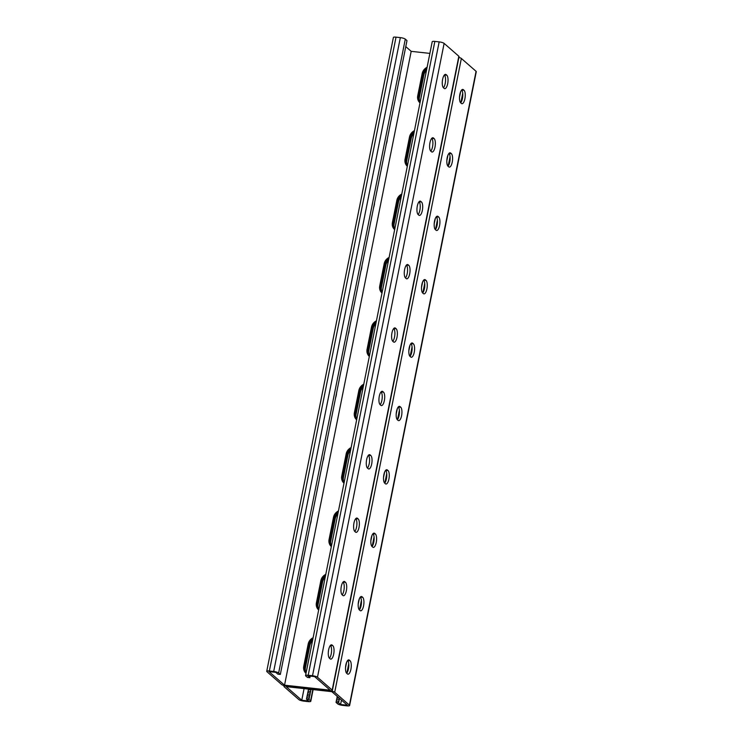 <?xml version="1.0" encoding="UTF-8"?>
<svg xmlns="http://www.w3.org/2000/svg" width="743" height="743" viewBox="0 0 743 743"><rect width="100%" height="100%" fill="white"/><g stroke="black" fill="none" stroke-linecap="round" stroke-linejoin="round"><path stroke-width="1.11" d="M458.886 57.415A3.984 0.892 11.3 0 1 461.357 58.456L334.703 692.3A3.984 0.892 11.3 0 0 329.743 690.786L286.603 686.058L329.743 690.786A3.984 0.892 -168.7 0 0 332.39 690.47A3.984 0.892 -168.7 0 0 332.186 690.089L317.475 677.235A3.984 0.892 -168.7 0 0 312.515 675.731L308.196 675.257A3.984 0.892 -168.7 0 0 305.559 675.573A3.984 0.892 -168.7 0 0 305.763 675.954L307.444 677.421L309.905 677.69L307.806 675.851L314.586 676.594L330.133 690.191L284.532 685.185L268.975 671.588L275.755 672.341L277.863 674.17L280.325 674.44L406.978 40.605L405.297 39.128L278.644 672.972L280.325 674.44M306.005 673.344A8.294 7.523 131.2 0 1 305.995 673.334A8.294 7.523 131.2 0 1 303.748 666.239L308.178 644.06A8.294 7.523 131.2 0 1 313.119 637.745M318.673 609.957A8.294 7.523 131.2 0 1 318.654 609.947A8.294 7.523 131.2 0 1 316.407 602.861L320.846 580.673A8.294 7.523 131.2 0 1 325.778 574.367M344 483.191A8.294 7.523 131.2 0 1 343.99 483.173A8.294 7.523 131.2 0 1 341.743 476.087L346.173 453.908A8.294 7.523 131.2 0 1 351.114 447.592M356.668 419.804A8.294 7.523 131.2 0 1 356.649 419.795A8.294 7.523 131.2 0 1 354.402 412.709L358.841 390.521A8.294 7.523 131.2 0 1 363.782 384.215M331.332 546.569A8.294 7.523 131.2 0 1 331.322 546.56A8.294 7.523 131.2 0 1 329.075 539.474L333.505 517.286A8.294 7.523 131.2 0 1 338.446 510.98M429.881 53.394L411.185 51.341L284.532 685.185M427.104 67.288A8.294 7.523 -48.8 0 0 422.163 73.594L417.733 95.782A8.294 7.523 -48.8 0 0 419.981 102.868A8.294 7.523 -48.8 0 0 419.99 102.878M414.436 130.675A8.294 7.523 -48.8 0 0 409.504 136.981L405.065 159.169A8.294 7.523 -48.8 0 0 407.313 166.256A8.294 7.523 -48.8 0 0 407.331 166.265M389.109 257.44A8.294 7.523 -48.8 0 0 384.168 263.756L379.738 285.934A8.294 7.523 -48.8 0 0 381.986 293.021A8.294 7.523 -48.8 0 0 381.995 293.039M376.441 320.827A8.294 7.523 -48.8 0 0 371.5 327.134L367.07 349.321A8.294 7.523 -48.8 0 0 369.317 356.408A8.294 7.523 -48.8 0 0 369.327 356.417M401.777 194.053A8.294 7.523 -48.8 0 0 396.836 200.369L392.406 222.547A8.294 7.523 -48.8 0 0 394.654 229.643A8.294 7.523 -48.8 0 0 394.663 229.652M312.506 640.791A8.294 7.523 -48.8 0 0 309.859 645.528L309.014 644.794A8.294 7.523 131.2 0 1 312.84 639.119A8.294 7.523 -48.8 0 0 309.014 644.794L304.584 666.973L309.014 644.794L308.178 644.06M306.023 673.232A8.294 7.523 131.2 0 1 304.584 666.973A8.294 7.523 -48.8 0 0 306.023 673.232M325.174 577.404A8.294 7.523 -48.8 0 0 322.527 582.14L321.682 581.407A8.294 7.523 131.2 0 1 325.508 575.732A8.294 7.523 -48.8 0 0 321.682 581.407L317.252 603.595L321.682 581.407L320.846 580.673M318.691 609.845A8.294 7.523 131.2 0 1 317.252 603.595A8.294 7.523 -48.8 0 0 318.691 609.845M350.501 450.639A8.294 7.523 -48.8 0 0 347.854 455.375L347.018 454.642A8.294 7.523 131.2 0 1 350.835 448.967A8.294 7.523 -48.8 0 0 347.018 454.642L342.579 476.82L347.018 454.642L346.173 453.908M344.018 483.08A8.294 7.523 131.2 0 1 342.579 476.82A8.294 7.523 -48.8 0 0 344.018 483.08M363.169 387.252A8.294 7.523 -48.8 0 0 360.522 391.988L359.677 391.255A8.294 7.523 131.2 0 1 363.503 385.58A8.294 7.523 -48.8 0 0 359.677 391.255L355.247 413.442L359.677 391.255L358.841 390.521M356.686 419.693A8.294 7.523 131.2 0 1 355.247 413.442A8.294 7.523 -48.8 0 0 356.686 419.693M337.842 514.017A8.294 7.523 -48.8 0 0 335.186 518.753L334.35 518.02A8.294 7.523 131.2 0 1 338.176 512.345A8.294 7.523 -48.8 0 0 334.35 518.02L329.92 540.207L334.35 518.02L333.505 517.286M331.359 546.458A8.294 7.523 131.2 0 1 329.92 540.207A8.294 7.523 -48.8 0 0 331.359 546.458M426.835 68.653A8.294 7.523 -48.8 0 0 423.008 74.337L418.578 96.516A8.294 7.523 -48.8 0 0 420.018 102.766A8.294 7.523 131.2 0 1 418.578 96.516L423.008 74.337A8.294 7.523 131.2 0 1 426.835 68.653M414.167 132.04A8.294 7.523 -48.8 0 0 410.34 137.715L405.91 159.903A8.294 7.523 -48.8 0 0 407.35 166.153A8.294 7.523 131.2 0 1 405.91 159.903L410.34 137.715A8.294 7.523 131.2 0 1 414.167 132.04M388.83 258.815A8.294 7.523 -48.8 0 0 385.013 264.489L380.574 286.668A8.294 7.523 -48.8 0 0 382.023 292.928A8.294 7.523 131.2 0 1 380.574 286.668L385.013 264.489A8.294 7.523 131.2 0 1 388.83 258.815M376.172 322.193A8.294 7.523 -48.8 0 0 372.345 327.867L367.915 350.055A8.294 7.523 -48.8 0 0 369.355 356.306A8.294 7.523 131.2 0 1 367.915 350.055L372.345 327.867A8.294 7.523 131.2 0 1 376.172 322.193M401.499 195.428A8.294 7.523 -48.8 0 0 397.672 201.102L393.242 223.29A8.294 7.523 -48.8 0 0 394.682 229.541A8.294 7.523 131.2 0 1 393.242 223.29L397.672 201.102A8.294 7.523 131.2 0 1 401.499 195.428M284.114 685.585L283.956 686.374A3.984 0.892 -168.7 0 1 286.603 686.058A3.984 0.892 11.3 0 1 281.643 684.544L266.932 671.691A3.984 0.892 11.3 0 1 266.728 671.319A3.984 0.892 11.3 0 1 269.375 670.994L273.684 671.468A3.984 0.892 11.3 0 1 278.644 672.972M335.455 398.099A6.901 2.452 96.3 0 0 336.616 392.573M322.787 461.487A6.901 2.452 96.3 0 0 323.948 455.961M310.119 524.864A6.901 2.452 96.3 0 0 311.28 519.338M297.46 588.252A6.901 2.452 96.3 0 0 298.621 582.726M284.792 651.639A6.901 2.452 96.3 0 0 285.953 646.113M405.734 46.577L411.185 51.341M349.275 329.186A6.901 2.452 -83.7 0 1 348.123 334.712M361.943 265.808A6.901 2.452 -83.7 0 1 360.782 271.334M374.611 202.421A6.901 2.452 -83.7 0 1 373.45 207.947M387.279 139.034A6.901 2.452 -83.7 0 1 386.119 144.56M399.938 75.647A6.901 2.452 -83.7 0 1 398.777 81.173M266.728 671.319L393.381 37.475A3.984 0.892 11.3 0 1 396.028 37.15L400.338 37.624A3.984 0.892 11.3 0 1 405.297 39.128M309.905 677.69L309.998 676.093M380.128 404.694A6.901 2.452 96.3 0 0 382.199 398.016A6.901 2.452 96.3 0 0 381.057 391.905L383.472 392.137A6.901 2.452 -83.7 0 1 384.484 399.827A6.901 2.452 -83.7 0 1 381.41 405.585A6.901 2.452 -83.7 0 1 380.843 405.316L380.165 404.731A6.901 2.452 -83.7 0 1 379.153 397.041A6.901 2.452 -83.7 0 1 382.236 391.282A6.901 2.452 -83.7 0 1 382.803 391.552L383.472 392.137M367.46 468.081A6.901 2.452 96.3 0 0 369.531 461.403A6.901 2.452 96.3 0 0 368.389 455.292M354.792 531.459A6.901 2.452 96.3 0 0 356.863 524.781A6.901 2.452 96.3 0 0 355.721 518.67M342.17 594.883A6.901 2.452 -83.7 0 1 341.158 587.193A6.901 2.452 -83.7 0 1 344.241 581.435A6.901 2.452 -83.7 0 1 344.808 581.704L345.476 582.289A6.901 2.452 -83.7 0 1 346.489 589.979A6.901 2.452 -83.7 0 1 343.405 595.737A6.901 2.452 -83.7 0 1 342.848 595.477L342.17 594.883A6.901 2.452 96.3 0 0 344.195 588.168A6.901 2.452 96.3 0 0 343.052 582.057M329.465 658.233A6.901 2.452 96.3 0 0 331.536 651.555A6.901 2.452 96.3 0 0 330.394 645.444M393.716 328.517A6.901 2.452 -83.7 0 1 394.858 334.629A6.901 2.452 -83.7 0 1 392.787 341.306M406.384 265.14A6.901 2.452 -83.7 0 1 407.526 271.251A6.901 2.452 -83.7 0 1 405.455 277.928M419.052 201.752A6.901 2.452 -83.7 0 1 420.194 207.864A6.901 2.452 -83.7 0 1 418.123 214.541M431.711 138.365A6.901 2.452 -83.7 0 1 432.853 144.476A6.901 2.452 -83.7 0 1 430.791 151.154M444.379 74.987A6.901 2.452 -83.7 0 1 445.521 81.089A6.901 2.452 -83.7 0 1 443.45 87.776M332.39 690.47L459.044 56.626A3.984 0.892 -168.7 0 0 458.84 56.245L444.128 43.391A3.984 0.892 -168.7 0 0 439.169 41.887L434.85 41.413A3.984 0.892 -168.7 0 0 432.212 41.729L305.559 675.573M368.175 468.703L367.506 468.118A6.901 2.452 -83.7 0 1 366.494 460.428A6.901 2.452 -83.7 0 1 369.568 454.67A6.901 2.452 -83.7 0 1 370.135 454.93L370.813 455.524A6.901 2.452 -83.7 0 1 371.825 463.214A6.901 2.452 -83.7 0 1 368.742 468.972A6.901 2.452 -83.7 0 1 368.175 468.703M355.507 532.09L354.838 531.505A6.901 2.452 -83.7 0 1 353.826 523.815A6.901 2.452 -83.7 0 1 356.909 518.047A6.901 2.452 -83.7 0 1 357.476 518.317L358.145 518.902A6.901 2.452 -83.7 0 1 359.157 526.592A6.901 2.452 -83.7 0 1 356.073 532.35A6.901 2.452 -83.7 0 1 355.507 532.09M330.18 658.855L329.502 658.27A6.901 2.452 -83.7 0 1 328.499 650.58A6.901 2.452 -83.7 0 1 331.573 644.822A6.901 2.452 -83.7 0 1 332.14 645.082L332.818 645.676A6.901 2.452 -83.7 0 1 333.821 653.366A6.901 2.452 -83.7 0 1 330.746 659.125A6.901 2.452 -83.7 0 1 330.18 658.855M396.14 328.75L395.471 328.165A6.901 2.452 96.3 0 0 394.904 327.895A6.901 2.452 96.3 0 0 391.821 333.663A6.901 2.452 96.3 0 0 392.833 341.343L393.502 341.938A6.901 2.452 96.3 0 0 394.069 342.198A6.901 2.452 96.3 0 0 397.152 336.44A6.901 2.452 96.3 0 0 396.14 328.75L393.744 328.49M408.808 265.372L408.13 264.777A6.901 2.452 96.3 0 0 407.573 264.517A6.901 2.452 96.3 0 0 404.489 270.276A6.901 2.452 96.3 0 0 405.502 277.966L406.17 278.551A6.901 2.452 96.3 0 0 406.737 278.82A6.901 2.452 96.3 0 0 409.82 273.053A6.901 2.452 96.3 0 0 408.808 265.372L406.412 265.102M421.467 201.985L420.798 201.399A6.901 2.452 96.3 0 0 420.232 201.13A6.901 2.452 96.3 0 0 417.157 206.888A6.901 2.452 96.3 0 0 418.16 214.578L418.838 215.164A6.901 2.452 96.3 0 0 419.405 215.433A6.901 2.452 96.3 0 0 422.479 209.675A6.901 2.452 96.3 0 0 421.467 201.985L419.08 201.724M434.135 138.597L433.466 138.012A6.901 2.452 96.3 0 0 432.9 137.743A6.901 2.452 96.3 0 0 429.816 143.51A6.901 2.452 96.3 0 0 430.829 151.191L431.507 151.786A6.901 2.452 96.3 0 0 432.064 152.046A6.901 2.452 96.3 0 0 435.147 146.287A6.901 2.452 96.3 0 0 434.135 138.597L431.739 138.337M446.803 75.21L446.134 74.625A6.901 2.452 96.3 0 0 445.568 74.365A6.901 2.452 96.3 0 0 442.484 80.123A6.901 2.452 96.3 0 0 443.497 87.813L444.165 88.398A6.901 2.452 96.3 0 0 444.732 88.668A6.901 2.452 96.3 0 0 447.815 82.9A6.901 2.452 96.3 0 0 446.803 75.21L444.407 74.95M283.956 686.374A3.984 0.892 -168.7 0 0 284.16 686.755L298.872 699.609A3.984 0.892 -168.7 0 0 303.831 701.113L308.15 701.587A3.984 0.892 -168.7 0 0 310.788 701.271A3.984 0.892 -168.7 0 0 310.583 700.89L308.902 699.423L306.441 699.154L308.54 700.993L301.76 700.25L286.213 686.653L331.815 691.659L347.371 705.246L340.591 704.503L338.483 702.674L339.542 698.411M340.591 704.503L341.474 700.092M346.87 673.074L348.736 663.731M359.538 609.697L361.404 600.344M372.197 546.309L374.063 536.957M384.865 482.922L386.731 473.579M397.533 419.544L399.4 410.192M410.192 356.157L412.068 346.805M422.86 292.77L424.727 283.417M435.528 229.392L437.395 220.039M448.187 166.005L450.063 156.652M460.855 102.618L462.722 93.265M460.669 91.63L459.518 97.157M448.01 155.018L446.849 160.544M435.342 218.405L434.181 223.931M422.674 281.783L421.513 287.318M410.015 345.17L408.854 350.696M396.186 414.083L397.347 408.557M383.518 477.47L384.679 471.944M370.859 540.848L372.011 535.322M358.191 604.235L359.352 598.709M345.523 667.623L346.684 662.097M334.703 692.3L349.414 705.153A3.984 0.892 11.3 0 1 349.619 705.525A3.984 0.892 11.3 0 1 346.972 705.85L342.662 705.376A3.984 0.892 11.3 0 1 337.703 703.872L336.022 702.395L337.266 696.423M306.107 672.814A8.294 7.523 -48.8 0 1 305.429 667.716L309.859 645.528M318.775 609.427A8.294 7.523 -48.8 0 1 318.088 604.328L322.527 582.14M344.102 482.662A8.294 7.523 -48.8 0 1 343.424 477.554L347.854 455.375M356.77 419.275A8.294 7.523 -48.8 0 1 356.083 414.176L360.522 391.988M331.443 546.049A8.294 7.523 -48.8 0 1 330.756 540.941L335.186 518.753M420.101 102.358A8.294 7.523 131.2 0 1 419.414 97.249L417.733 95.782M419.414 97.249L423.844 75.071A8.294 7.523 131.2 0 1 426.501 70.325M407.433 165.745A8.294 7.523 131.2 0 1 406.746 160.637L405.065 159.169M406.746 160.637L411.185 138.449A8.294 7.523 131.2 0 1 413.832 133.712M382.097 292.51A8.294 7.523 131.2 0 1 381.419 287.402L379.738 285.934M381.419 287.402L385.849 265.223A8.294 7.523 131.2 0 1 388.505 260.487M369.438 355.897A8.294 7.523 131.2 0 1 368.751 350.789L367.07 349.321M368.751 350.789L373.181 328.601A8.294 7.523 131.2 0 1 375.837 323.864M394.765 229.123A8.294 7.523 131.2 0 1 394.087 224.024L392.406 222.547M394.087 224.024L398.517 201.836A8.294 7.523 131.2 0 1 401.164 197.099M336.022 702.395L338.483 702.674M398.285 406.969A6.901 2.452 -83.7 0 1 399.428 413.08A6.901 2.452 -83.7 0 1 397.356 419.758M385.617 470.347A6.901 2.452 -83.7 0 1 386.759 476.458A6.901 2.452 -83.7 0 1 384.688 483.136M372.949 533.734A6.901 2.452 -83.7 0 1 374.091 539.845A6.901 2.452 -83.7 0 1 372.029 546.523M360.29 597.121A6.901 2.452 -83.7 0 1 361.432 603.232A6.901 2.452 -83.7 0 1 359.361 609.91M350.046 660.731L349.368 660.146A6.901 2.452 96.3 0 0 348.811 659.877A6.901 2.452 96.3 0 0 345.727 665.644A6.901 2.452 96.3 0 0 346.74 673.334L347.408 673.92A6.901 2.452 96.3 0 0 347.975 674.189A6.901 2.452 96.3 0 0 351.058 668.421A6.901 2.452 96.3 0 0 350.046 660.731L347.65 660.471A6.901 2.452 -83.7 0 1 348.764 666.61A6.901 2.452 -83.7 0 1 346.693 673.288M410.025 356.371A6.901 2.452 96.3 0 0 412.096 349.693A6.901 2.452 96.3 0 0 410.953 343.582M422.683 292.983A6.901 2.452 96.3 0 0 424.755 286.306A6.901 2.452 96.3 0 0 423.612 280.195M435.352 229.606A6.901 2.452 96.3 0 0 437.423 222.919A6.901 2.452 96.3 0 0 436.28 216.817M448.02 166.218A6.901 2.452 96.3 0 0 450.091 159.541A6.901 2.452 96.3 0 0 448.948 153.429M460.688 102.831A6.901 2.452 96.3 0 0 462.75 96.153A6.901 2.452 96.3 0 0 461.607 90.042M397.403 419.795L398.072 420.38A6.901 2.452 96.3 0 0 398.638 420.649A6.901 2.452 96.3 0 0 401.722 414.882A6.901 2.452 96.3 0 0 400.709 407.201L400.031 406.607A6.901 2.452 96.3 0 0 399.465 406.347A6.901 2.452 96.3 0 0 396.39 412.105A6.901 2.452 96.3 0 0 397.403 419.795M384.735 483.182L385.403 483.767A6.901 2.452 96.3 0 0 385.97 484.027A6.901 2.452 96.3 0 0 389.053 478.269A6.901 2.452 96.3 0 0 388.041 470.579L387.372 469.994A6.901 2.452 96.3 0 0 386.806 469.725A6.901 2.452 96.3 0 0 383.722 475.492A6.901 2.452 96.3 0 0 384.735 483.182M372.067 546.56L372.745 547.154A6.901 2.452 96.3 0 0 373.302 547.415A6.901 2.452 96.3 0 0 376.385 541.656A6.901 2.452 96.3 0 0 375.373 533.966L374.704 533.381A6.901 2.452 96.3 0 0 374.138 533.112A6.901 2.452 96.3 0 0 371.054 538.87A6.901 2.452 96.3 0 0 372.067 546.56M359.398 609.947L360.076 610.532A6.901 2.452 96.3 0 0 360.643 610.802A6.901 2.452 96.3 0 0 363.717 605.043A6.901 2.452 96.3 0 0 362.714 597.353L362.036 596.759A6.901 2.452 96.3 0 0 361.469 596.499A6.901 2.452 96.3 0 0 358.395 602.257A6.901 2.452 96.3 0 0 359.398 609.947M461.357 58.456L476.068 71.309A3.984 0.892 11.3 0 1 476.272 71.681L349.619 705.525M412.699 343.229L413.368 343.814A6.901 2.452 -83.7 0 1 414.38 351.504A6.901 2.452 -83.7 0 1 411.306 357.262A6.901 2.452 -83.7 0 1 410.74 356.993L410.062 356.408A6.901 2.452 -83.7 0 1 409.049 348.718A6.901 2.452 -83.7 0 1 412.133 342.96A6.901 2.452 -83.7 0 1 412.699 343.229L411.529 343.099M425.368 279.842L426.036 280.427A6.901 2.452 -83.7 0 1 427.049 288.117A6.901 2.452 -83.7 0 1 423.965 293.875A6.901 2.452 -83.7 0 1 423.399 293.615L422.73 293.021A6.901 2.452 -83.7 0 1 421.718 285.34A6.901 2.452 -83.7 0 1 424.801 279.572A6.901 2.452 -83.7 0 1 425.368 279.842L424.188 279.712M438.026 216.454L438.704 217.049A6.901 2.452 -83.7 0 1 439.717 224.73A6.901 2.452 -83.7 0 1 436.633 230.497A6.901 2.452 -83.7 0 1 436.067 230.228L435.398 229.643A6.901 2.452 -83.7 0 1 434.386 221.953A6.901 2.452 -83.7 0 1 437.469 216.194A6.901 2.452 -83.7 0 1 438.026 216.454L436.856 216.324M450.695 153.077L451.363 153.662A6.901 2.452 -83.7 0 1 452.376 161.352A6.901 2.452 -83.7 0 1 449.301 167.11A6.901 2.452 -83.7 0 1 448.735 166.841L448.057 166.256A6.901 2.452 -83.7 0 1 447.045 158.565A6.901 2.452 -83.7 0 1 450.128 152.807A6.901 2.452 -83.7 0 1 450.695 153.077L449.524 152.947M463.363 89.689L464.031 90.275A6.901 2.452 -83.7 0 1 465.044 97.965A6.901 2.452 -83.7 0 1 461.96 103.723A6.901 2.452 -83.7 0 1 461.403 103.463L460.725 102.868A6.901 2.452 -83.7 0 1 459.713 95.188A6.901 2.452 -83.7 0 1 462.796 89.42A6.901 2.452 -83.7 0 1 463.363 89.689L462.183 89.559M339.022 701.271L336.551 701.002M339.124 699.497L336.653 699.228M339.124 698.048L337.192 697.835M306.441 699.154L308.54 689.105M308.902 699.423L311.011 689.374M301.76 700.25L304.082 688.612M306.97 697.761L309.441 698.03M307.073 695.987L309.534 696.256M308.336 689.643L310.806 689.913M307.602 694.594L310.072 694.863M307.704 692.81L310.165 693.089M308.234 691.417L310.704 691.687M396.028 37.15L269.375 670.994M400.338 37.624L273.684 671.468M303.748 666.239L305.429 667.716M329.075 539.474L330.756 540.941M341.743 476.087L343.424 477.554M354.402 412.709L356.083 414.176M316.407 602.861L318.088 604.328M458.84 56.245L332.186 690.089M444.128 43.391L317.475 677.235M439.169 41.887L312.515 675.731M434.85 41.413L308.196 675.257M330.421 645.407L332.818 645.676M330.969 644.961L332.14 645.082M343.08 582.029L345.476 582.289M343.628 581.574L344.808 581.704M355.748 518.642L358.145 518.902M356.296 518.187L357.476 518.317M368.417 455.255L370.813 455.524M368.965 454.8L370.135 454.93M381.633 391.422L382.803 391.552M422.163 73.594L423.844 75.071M396.836 200.369L398.517 201.836M384.168 263.756L385.849 265.223M371.5 327.134L373.181 328.601M409.504 136.981L411.185 138.449M444.955 74.495L446.134 74.625M432.287 137.882L433.466 138.012M419.628 201.269L420.798 201.399M406.96 264.647L408.13 264.777M394.292 328.034L395.471 328.165M476.068 71.309L349.414 705.153M348.198 660.016L349.368 660.146M360.866 596.638L362.036 596.759M360.318 597.084L362.714 597.353M373.525 533.251L374.704 533.381M372.977 533.706L375.373 533.966M386.193 469.864L387.372 469.994M385.645 470.319L388.041 470.579M398.861 406.477L400.031 406.607M398.313 406.932L400.709 407.201M312.84 689.578L310.583 700.89M461.635 90.014L464.031 90.275M448.976 153.402L451.363 153.662M436.308 216.78L438.704 217.049M423.64 280.167L426.036 280.427M410.972 343.554L413.368 343.814M313.119 689.606L310.788 701.271"/></g></svg>
